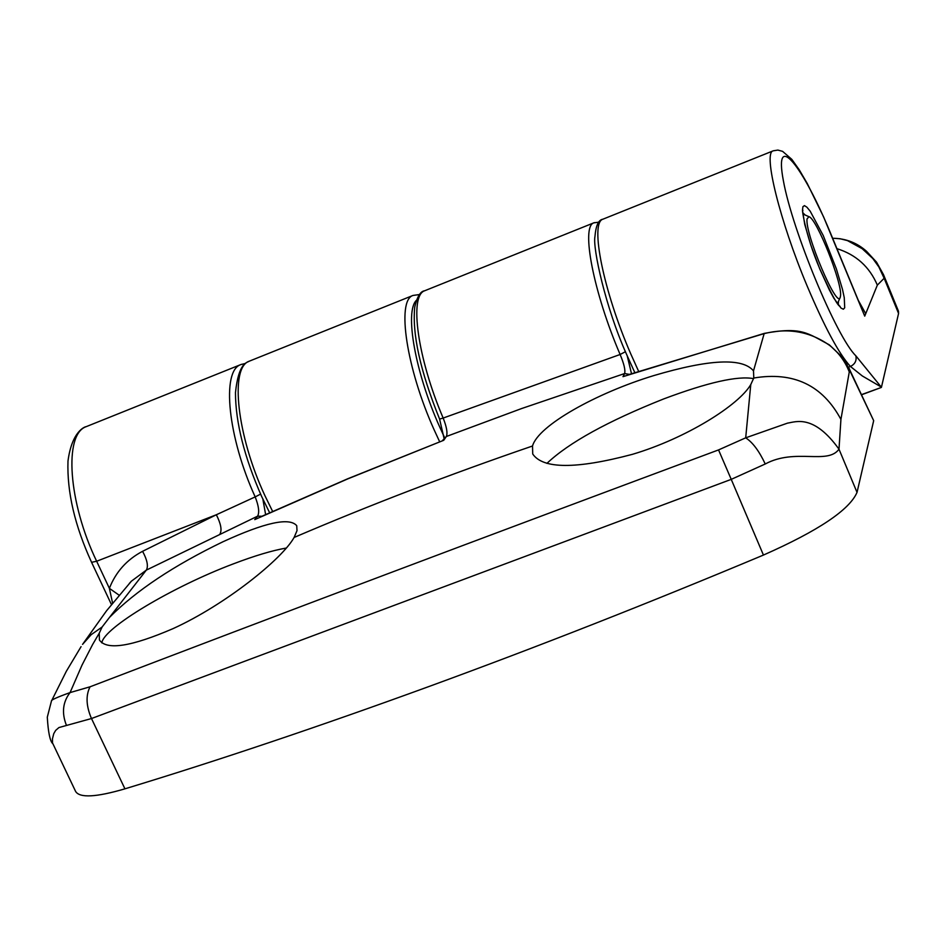 <?xml version="1.0" encoding="UTF-8"?>
<svg xmlns="http://www.w3.org/2000/svg" width="946" height="946" viewBox="0 0 946 946"><rect width="100%" height="100%" fill="white"/><g stroke="black" fill="none" stroke-linecap="round" stroke-linejoin="round"><path stroke-width="1.42" d="M260.576 494.131L255.184 496.898C227.856 437.3 221.281 371.009 240.71 364.624L241.502 364.305M625.448 351.711L620.115 354.49C593.485 292.373 580.82 226.602 593.804 222.854L594.336 222.641M753.607 378.648C737.797 375.621 707.833 382.373 663.725 398.916C607.699 421.218 568.759 442.704 546.93 463.374M849.662 369.366L841.704 356.689L829.37 344.876L839.977 354.927L846.682 364.08L873.678 420.674L849.827 370.004L849.283 371.944C845.263 361.549 838.747 352.716 829.748 345.479C838.83 352.787 845.346 361.62 849.283 371.944L840.923 419.409L838.996 449.184C827.525 465.125 795.373 447.742 765.243 463.989L731.234 479.362L718.546 449.918L745.696 437.832L750.769 384.573L753.785 378.022L753.501 370.879L764.155 333.619L628.168 374.782M750.769 384.573C738.909 405.136 686.098 438.436 632.354 454.352C576.149 469.24 542.933 469.121 532.716 453.985L532.527 446.004C538.073 425.605 596.169 393.122 653.757 375.597C709.275 359.161 742.527 357.588 753.501 370.879M101.837 642.89C103.492 627.884 172.976 586.603 233.189 563.934C254.521 555.799 272.223 550.501 286.295 548.041M829.37 344.876C807.387 333.122 801.569 326.5 764.309 333.382L622.988 376.65L624.608 373.552L521.589 408.554L446.346 436.496L442.787 440.197L443.745 440.28L347.549 478.972L254.746 519.614L257.608 516.161L146.311 570.131L109.535 617.348C135.94 590.718 173.757 565.519 222.96 541.762C264.915 522.476 289.511 517.119 296.737 525.704L297.009 530.671L294.1 537.458C282.109 559.11 225.314 604.837 173.094 628.605C131.21 646.686 106.65 650.493 99.425 640.028L99.235 633.205L92.602 644.557L82.006 665.133L70.063 692.59L90.047 686.796C275.132 615.929 484.636 536.973 718.546 449.918M763.446 555.066L731.234 479.362L91.49 718.534L58.924 727.557L55.66 730.395L53.768 733.635L52.456 738.791L52.491 742.882L75.621 791.459C79.736 798.128 96.173 797.253 124.931 788.834C218.514 760.383 319.653 726.351 428.349 686.737C537.293 646.934 648.991 603.051 763.446 555.066C818.29 530.801 849.484 509.906 857.029 492.381L873.678 420.674M425.298 290.505L424.636 290.777C409.027 295.779 417.553 358.203 443.166 418.061L620.115 354.49C624.041 363.867 625.543 370.217 624.608 373.552L629.397 374.38M599.066 222.121L593.804 222.854L424.636 290.777C420.473 291.25 417.174 296.642 414.762 306.953C412.018 333.82 420.296 371.187 439.594 419.066L443.166 418.061C446.713 427.048 447.765 433.197 446.346 436.496L443.745 440.28L347.797 478.735L259.677 517.249M112.586 603.122L109.381 588.341C115.79 571.952 126.859 559.606 142.586 551.305L216.35 514.754L255.184 496.898C258.778 506.075 259.594 512.495 257.608 516.161L261.829 516.268M90.047 686.796C85.648 695.487 86.133 706.059 91.49 718.534L124.931 788.834M109.535 617.348L102.109 627.021L99.235 633.205M81.072 646.65L66.315 671.317L51.474 701.01C50.942 700.028 57.138 697.226 70.063 692.59C62.755 702.027 61.549 712.965 66.457 725.405M765.243 463.989C759.165 451.041 752.649 442.326 745.696 437.832L787.521 423.134C795.893 421.845 813.737 414.017 838.996 449.184L857.029 492.381M829.748 345.479C810.225 331.549 788.361 327.6 764.155 333.619L764.309 333.382M142.586 551.305C147.269 560.044 148.51 566.311 146.311 570.131L131.388 581.187L106.555 610.773L82.55 644.392L91.218 634.636L102.109 627.021M119.113 595.188L109.381 588.341L96.646 561.25L216.35 514.754C220.832 523.67 222.074 530.008 220.051 533.757M262.858 499.098L265.625 514.553M627.21 355.838L631.502 373.705M840.545 295.66C842.283 282.759 816.469 218.124 808.984 216.717L807.08 218.822C804.549 232.882 837.21 310.04 840.237 297.316L840.545 295.66M803.934 214.47L802.977 214.033L803.934 214.47M883.517 274.695L884.143 278.266L878.858 266.949L872.791 258.506L862.161 248.668L847.462 240.603L840.202 238.759L834.065 238.309C846.457 238.711 857.289 243.039 866.548 251.317L876.528 262.137L883.517 274.683L898.464 311.163L898.57 313.457L881.4 387.422L861.617 394.766M898.57 313.457L884.143 278.266L877.344 285.124L864.727 316.13L823.552 216.811L807.245 183.489L799.145 169.653L791.826 159.366L782.578 151.336L777.825 150.083L773.237 150.816M859.985 304.435L831.64 235.861C802.693 164.876 773.592 129.354 783.359 180.615C792.287 230.576 836.571 337.225 855.846 355.802L881.199 386.985L862.314 375.964L850.43 366.457C838.96 353.922 824.439 326.89 806.879 285.361C779.953 221.222 763.15 153.24 772.941 150.934L602.85 219.224C589.772 222.889 603.394 290.978 630.722 353.792L638.656 371.4M881.4 387.422L861.546 394.612M832.752 238.357L834.065 238.309L832.74 238.333M294.1 537.458C370.572 504.774 450.048 474.289 532.527 446.004M245.605 363.37L240.71 364.624L86.133 426.681C63.678 434.214 68.254 502.397 96.646 561.25L91.573 562.314L111.439 604.553M753.785 378.022C793.505 371.4 822.547 385.199 840.923 419.409M416.512 300.237C404.38 311.293 415.211 372.665 439.736 427.06L444.171 436.721M439.63 441.711L434.261 430.099C406.508 368.763 396.315 300.591 412.953 295.459L419.752 294.502M603.371 219.011L602.85 219.224C598.511 219.827 595.874 225.645 594.939 236.642C592.598 247.71 605.369 307.261 626.678 354.62L634.825 372.629M249.981 360.899L249.188 361.218C229.594 367.568 236.926 435.751 265.01 495.846L272.614 511.396M805.105 214.99L802.882 212.791M819.744 268.889L810.947 245.452L804.762 224.498L802.468 210.308L802.918 206.689L804.431 205.625L806.891 207.174L810.19 211.195L823.209 235.483L836.406 268.983L842.508 289.476L844.258 297.647L844.707 307.793L843.347 309.224L841.006 308.065L833.84 298.191L829.358 289.949L819.744 268.889M838.274 304.541L838.44 301.419M855.846 355.802C856.84 360.603 855.03 364.151 850.43 366.457L848.574 367.166M877.344 285.124C869.528 266.819 856.095 254.675 837.009 248.68M865.507 313.28L858.306 300.367M91.573 562.314C74.805 525.763 66.941 492.026 67.982 461.092C71.979 430.572 85.4 426.575 86.133 426.681M131.388 581.187L129.295 583.493M51.462 700.998L47.3 717.174C48.175 732.18 49.972 741.002 52.716 743.651M439.594 419.066L444.052 438.388M808.984 216.717L803.521 214.281M840.143 297.517L837.506 303.56M269.634 512.744L261.675 496.544C244.269 456.989 235.542 422.342 235.471 392.602C238.64 362.353 247.012 362.779 249.188 361.218L412.953 295.459M802.492 211.159L802.918 210.497C801.108 204.442 804.585 233.461 819.756 268.747C831.085 293.662 837.86 306.208 840.083 306.362L839.906 306.256"/></g></svg>

